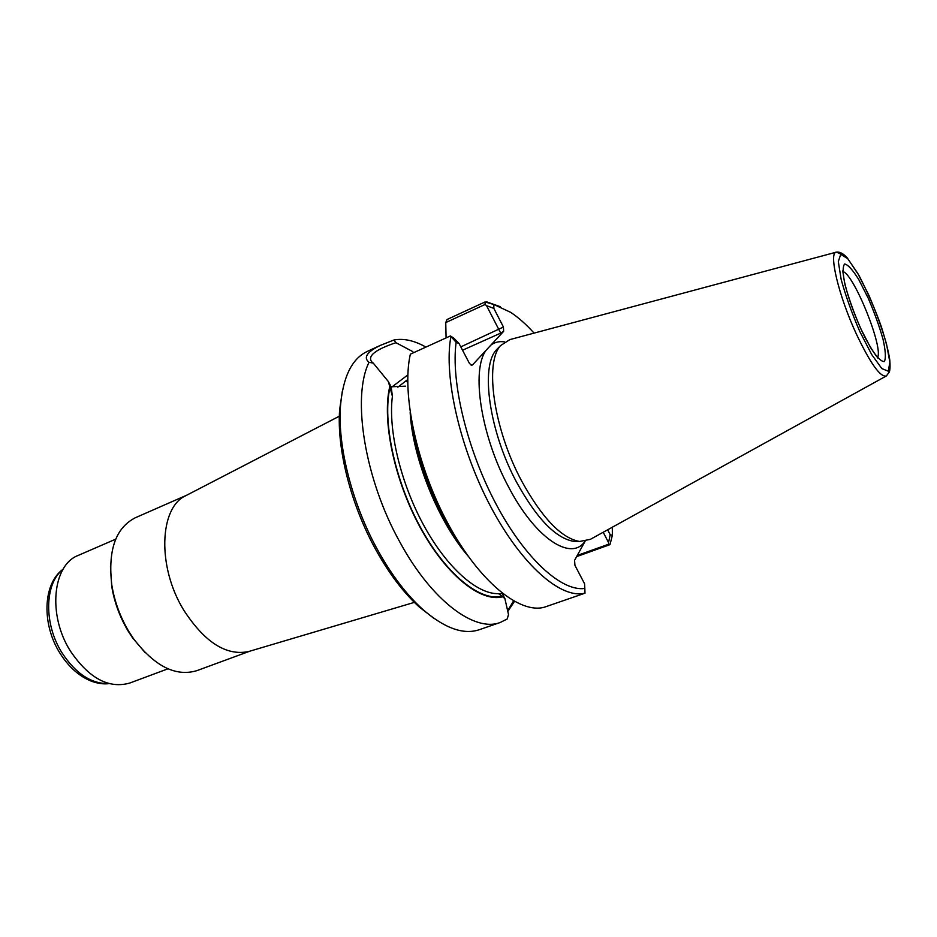 <?xml version="1.0" encoding="UTF-8"?>
<svg xmlns="http://www.w3.org/2000/svg" width="937" height="937" viewBox="0 0 937 937"><rect width="100%" height="100%" fill="white"/><g stroke="black" fill="none" stroke-linecap="round" stroke-linejoin="round"><path stroke-width="1.41" d="M342.31 391.373L339.662 409.574C336.582 448.647 351.047 505.5 376.276 550.569C389.476 574.147 403.777 592.934 419.179 606.918L433.702 618.209M836.109 252.217L509.88 339.592L500.604 345.554C484.347 362.713 493.588 428.701 521.487 480.716C541.949 517.88 561.298 538.131 579.546 541.481L590.369 539.337L886.039 376.135M534.09 333.115C526.184 324.366 518.372 317.444 510.642 312.326L493.811 304.502L493.846 308.39L503.427 327.025L503.637 331.358L472.529 364.903L471.592 365.278L469.425 363.38L459.06 343.551L456.143 342.286C450.744 381.582 467.001 449.467 496.071 504.118C525.107 558.874 561.79 591.844 584.829 588.436L584.583 583.798L574.943 565.351L574.568 560.349L585.039 541.352M607.656 529.792L610.186 534.722L612.365 535.296L612.306 527.226M391.151 386.782L392.404 396.246L389.769 386.559C381.769 420.116 394.243 479.99 420.256 527.566C446.223 575.248 480.81 602.667 502.7 596.775L498.543 593.648L502.232 593.636L504.879 598.556L508.51 614.555L507.222 618.982L500.253 622.473C474.766 632.534 431.746 600.781 400.134 542.546C364.645 479.322 351.644 397.101 369.026 362.314L373.266 363.111L388.316 381.511L391.151 386.782L405.428 386.173M584.829 588.436L584.981 593.191L544.69 607.094C520.058 614.567 479.428 581.9 448.144 523.959C416.801 466.157 401.317 393.552 410.347 354.163L450.392 335.95L453.789 338.116L459.06 343.551M446.082 337.906L445.754 322.574L485.108 304.455L485.038 301.972L447.066 319.494L445.754 322.574M503.637 331.358L500.698 333.127L486.549 305.661L485.108 304.455M412.842 351.633L395.918 342.684C375.14 349.688 367.128 356.119 371.884 361.987L373.266 363.111M389.769 386.559L388.316 381.511M493.811 304.502L485.05 301.972M493.846 308.39L486.549 305.661M395.918 342.684L393.997 339.979L380.352 345.378C366.906 351.925 363.134 357.571 369.026 362.314M450.392 335.95L456.143 342.286M577.251 555.465L608.593 544.221L608.546 542.582L603.217 532.239M507.514 610.994L513.535 600.945M502.7 596.775L504.879 598.556M576.63 556.613L609.987 544.643L608.593 544.221M609.987 544.643L612.365 535.296M608.546 542.582L610.186 534.722M507.678 611.65L514.425 601.437M471.018 365.043L472.529 364.903M450.884 336.758C443.47 376.369 459.973 449.057 491.058 507.339C522.108 565.761 561.462 599.446 585.016 593.121M380.352 345.378L367.175 351.48C351.937 358.707 343.036 376.815 340.494 405.815C337.332 445.965 352.253 504.586 378.243 551.026C391.842 575.33 406.553 594.679 422.388 609.062C444.325 628.188 463.288 635.075 479.287 629.711L500.253 622.473M425.902 347.088C414.388 340.553 403.753 338.187 393.997 339.979M500.276 306.692L486.467 301.784M186.264 495.439L185.76 495.696C159.349 507.538 157.006 566.674 183.652 609.999C204.594 642.278 226.227 656.134 248.563 651.555L249.101 651.402M186.85 495.134L135.209 517.81C115.626 527.929 107.814 550.277 111.784 584.852C114.455 601.343 120.147 616.921 128.873 631.573L133.452 638.601C154.558 666.266 175.676 676.959 196.805 670.669L249.734 651.215M115.719 539.15L78.345 555.36C52.566 564.777 47.412 615.293 70.521 651.25C89.109 678.4 108.856 688.988 129.786 683.038L167.969 668.807M110.472 566.545L111.69 586.082C114.244 601.952 119.725 616.921 128.111 631.023L132.515 637.781L145.188 652.702M405.569 381.09L407.712 382.155M860.646 328.418L870.485 347.486C876.692 357.102 881.319 361.799 884.352 361.553C886.051 358.157 885.594 350.672 882.994 339.112C879.257 326.017 874.315 312.337 868.166 298.071L858.842 279.706C852.775 269.95 848.044 264.702 844.67 263.976C842.539 266.448 842.691 273.499 845.115 285.141C848.899 298.786 854.076 313.204 860.646 328.418M877.571 357.419C883.556 347.662 854.064 274.459 842.984 271.578M859.85 331.616L871.691 354.537L881.846 368.592L888.276 371.181L889.869 362.314L886.543 344.172C882.08 328.547 876.177 312.244 868.868 295.26L857.742 273.346L847.727 258.682L840.735 254.314L838.31 261.575L841.168 279.507C845.689 295.916 851.92 313.286 859.85 331.616M856.371 334.04C870.473 363.603 880.475 377.576 886.379 375.96L889.389 371.907C890.103 369.471 890.244 365.512 889.787 360.007C888.733 352.429 885.887 341.267 881.26 326.509C875.673 310.615 868.294 293.679 859.124 275.677L847.247 257.862C843.347 253.576 839.751 251.655 836.472 252.112C828.238 251.854 838.545 295.741 856.371 334.04M841.157 254.232L836.472 252.112M486.209 350.145C471.006 369.892 480.775 435.33 508.428 486.678C535.32 538.576 571.125 561.696 584.957 541.375M459.376 543.155C435.588 507.995 420.069 469.496 412.83 427.659M498.812 347.381L496.305 349.934C480.294 366.847 489.231 431.289 516.474 482.005C536.479 518.255 555.454 538.025 573.421 541.305L576.993 541.41M504.574 341.888C499.374 341.103 494.806 342.169 490.894 345.097M390.05 387.11C382.167 420.549 394.594 480.049 420.455 527.32C446.258 574.709 480.634 602.022 502.431 596.272M460.793 346.866L503.427 327.025M407.841 374.929L391.971 386.922M392.404 396.246C388.012 429.825 400.544 482.778 423.7 525.247C446.855 567.775 477.296 594.445 498.543 593.648M467.996 555.992C438.083 521.253 412.678 458.205 410.148 412.444M462.538 350.215L500.698 333.127M407.724 379.59L397.768 387.18M62.92 569.497C44.531 583.318 43.594 624.007 62.088 652.96C75.956 673.879 91.545 684.069 108.868 683.541M877.91 358.157L877.126 356.892C877.688 358.18 867.896 344.91 860.529 328.009C852.658 310.288 847.259 294.675 844.331 281.182L842.726 270.805M420.127 456.413L419.518 456.659M444.688 517.388L444.079 517.622M576.817 541.399L579.546 541.481M498.683 347.498L500.604 345.554M455.031 536.093C435.342 505.148 421.873 471.709 414.599 435.764M419.179 606.918L422.388 609.062M339.662 409.574L340.494 405.815M248.563 651.555L414.353 602.362M185.76 495.696L339.346 416.204M109.184 683.623C103.644 684.326 97.694 683.506 91.311 681.176C79.095 676.209 68.67 666.933 60.038 653.335C41.65 624.464 42.692 583.798 63.084 569.227M132.515 637.781L133.452 638.601M111.69 586.082L111.784 584.852"/></g></svg>
